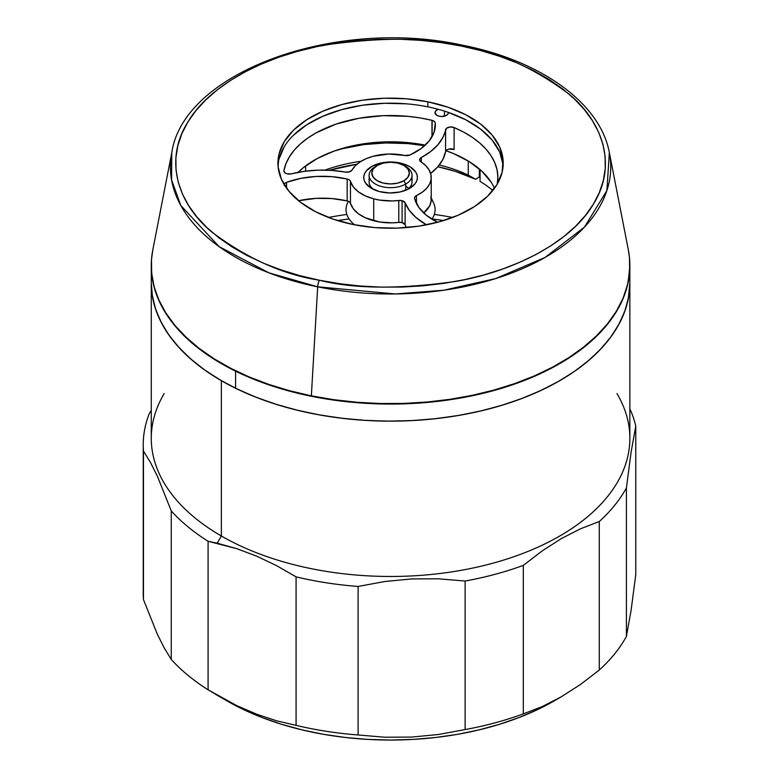 <?xml version="1.0" encoding="UTF-8"?>
<svg xmlns="http://www.w3.org/2000/svg" width="779" height="779" viewBox="0 0 779 779"><rect width="100%" height="100%" fill="white"/><g stroke="black" fill="none" stroke-linecap="round" stroke-linejoin="round"><path stroke-width="1.17" d="M616.968 393.57A239.299 138.156 180 0 1 517.198 555.544A239.299 138.156 180 0 1 221.363 536.01L221.363 380.688L221.363 536.01A239.299 138.156 0 0 0 482.143 565.953A239.299 138.156 0 0 0 629.86 438.314L629.86 283.001A239.299 138.156 180 0 1 482.143 410.64A239.299 138.156 180 0 1 221.363 380.688A239.299 138.156 180 0 1 151.272 283.001A239.299 138.156 0 0 0 235.599 388.273A239.299 138.156 0 0 0 491.013 408.4A239.299 138.156 0 0 0 629.86 283.001L628.711 296.546L625.264 309.954L619.558 323.11L611.651 335.876L601.612 348.125L589.537 359.752L575.545 370.648L559.78 380.688L542.379 389.792L523.517 397.874L503.37 404.846L482.143 410.64L460.029 415.207L437.253 418.498L414.029 420.494L390.571 421.157L367.113 420.494L343.89 418.498L321.104 415.207L299 410.64L277.772 404.846L257.625 397.874L238.763 389.792L221.363 380.688L205.598 370.648L191.605 359.752L179.53 348.125L169.491 335.876L161.584 323.11L155.878 309.954L152.431 296.546L151.272 283.001L151.272 438.314A239.299 138.156 0 0 0 221.363 536.01L217.214 543.197L236.962 548.718L256.729 556.187L276.467 565.603L296.078 576.859A247.342 142.8 0 0 0 358.106 586.46L384.729 581.524L411.624 578.933L438.45 578.807L465.121 581.046A247.342 142.8 0 0 0 523.313 565.379L542.213 550.88L561.299 538.63L580.336 528.863L599.275 521.531A247.342 142.8 0 0 0 626.413 487.927L631.087 452.219L635.771 426.152A247.342 142.8 0 0 0 629.86 408.761A247.342 142.8 180 0 1 635.771 426.152L635.771 574.659L631.087 610.366L626.413 636.443A247.342 142.8 180 0 1 599.275 670.037L580.345 684.566L561.299 696.786L542.223 706.572L523.313 713.895A247.342 142.8 180 0 1 465.121 729.563L438.45 734.5L411.624 737.08L384.738 737.216L358.106 734.967A247.342 142.8 180 0 1 296.078 725.366L276.467 720.77L256.729 714.226L236.962 705.716L217.214 695.267L227.049 700.944A231.246 133.511 0 0 0 554.083 700.944L537.267 709.747L519.048 717.547L499.582 724.285L479.066 729.884L457.701 734.305L435.685 737.489L413.24 739.407L390.571 740.05L367.902 739.407L345.457 737.489L323.441 734.305L302.077 729.884L281.56 724.285L262.095 717.547L243.866 709.747L227.049 700.944L208.09 689.795L208.09 541.288A247.342 142.8 180 0 1 171.253 510.917L171.253 659.433A247.342 142.8 0 0 0 208.09 689.795A247.342 142.8 180 0 1 171.253 659.433L164.33 648.099L157.358 634.301L143.453 599.528L143.453 451.012A247.342 142.8 180 0 1 143.229 444.887A247.342 142.8 180 0 1 149.052 414.087A247.342 142.8 0 0 0 143.453 451.012L150.376 462.327L157.358 476.154L171.253 510.917A247.342 142.8 0 0 0 208.09 541.288L217.214 543.197L221.363 536.01A239.299 138.156 180 0 1 164.174 393.57M256.729 714.226L236.962 705.716L208.09 689.795L208.09 541.288L236.962 548.718L256.729 556.187L276.467 565.603L296.078 576.859L296.078 725.366A247.342 142.8 0 0 0 358.106 734.967L358.106 586.46A247.342 142.8 180 0 1 296.078 576.859L296.078 725.366L276.467 720.77M143.229 444.887L143.229 593.403A247.342 142.8 0 0 0 143.453 599.528A247.342 142.8 180 0 1 143.453 587.269M599.275 521.531L599.275 670.037A247.342 142.8 0 0 0 626.413 636.443L626.413 487.927A247.342 142.8 180 0 1 599.275 521.531L599.275 670.037L580.345 684.566L561.299 696.786L542.223 706.572L523.313 713.895L523.313 565.379A247.342 142.8 180 0 1 465.121 581.046L465.121 729.563A247.342 142.8 0 0 0 523.313 713.895L523.313 565.379L542.213 550.88L561.299 538.63L580.336 528.863L599.275 521.531M227.049 700.944L215.666 694.371M151.272 410.436L149.052 414.087L151.272 410.436M635.771 574.659L631.087 610.366L626.413 636.443L626.413 487.927L631.087 452.219L635.771 426.152L635.771 574.659M171.253 659.433L164.33 648.099L157.358 634.301L143.453 599.528L143.453 451.012L150.376 462.327L157.358 476.154L171.253 510.917L171.253 659.433M384.738 737.216L358.106 734.967L358.106 586.46L384.729 581.524L411.624 578.933L438.45 578.807L465.121 581.046L465.121 729.563L438.45 734.5L411.624 737.08M151.272 265.912A239.299 138.156 180 0 0 235.599 371.184L254.217 379.451L274.15 386.618L295.202 392.626L317.17 397.407L339.848 400.932L363.014 403.152L386.442 404.048L409.92 403.619L433.202 401.857L456.075 398.79L478.316 394.447L499.719 388.867L520.06 382.09L539.165 374.202L556.839 365.273L572.906 355.39L587.21 344.639L599.635 333.13L610.035 320.977L618.331 308.289L624.427 295.202L628.273 281.823L629.86 265.717A239.299 138.156 180 0 1 629.86 265.912A239.299 138.156 180 0 1 491.013 391.311A239.299 138.156 180 0 1 235.599 371.184L235.599 388.273L235.599 371.184L218.471 361.904L203.007 351.709L189.346 340.676L177.622 328.933L167.943 316.576L160.416 303.732L155.099 290.528L152.061 277.081L151.272 265.717A239.299 138.156 180 0 0 151.272 265.912L151.272 283.001M151.272 282.904L152.061 294.17L155.099 307.617L160.416 320.821L167.943 333.665L177.622 346.012L189.346 357.765L203.007 368.788L218.471 378.993L235.599 388.273L254.217 396.53L274.15 403.707L295.202 409.705L317.17 414.496L339.848 418.021L363.014 420.241L386.442 421.137L409.92 420.709L433.202 418.946L456.075 415.879L478.316 411.536L499.719 405.947L520.06 399.179L539.165 391.292L556.839 382.362L572.906 372.479L587.21 361.729L599.635 350.219L610.035 338.067L618.331 325.379L624.427 312.282L628.273 298.912L629.86 282.904M452.609 217.477A192.082 110.9 0 0 0 434.312 214.449A192.082 110.9 180 0 1 452.609 217.477M346.83 214.449A192.082 110.9 0 0 0 328.534 217.477A192.082 110.9 180 0 1 346.83 214.449M443.699 220.545A213.543 123.286 0 0 0 432.033 219.006L443.699 220.545M349.109 219.006A213.543 123.286 0 0 0 337.443 220.545L349.109 219.006M480.068 181.38L480.068 169.579L480.068 181.38A123.403 71.249 180 0 1 492.795 190.524A123.403 71.249 0 0 0 480.068 181.38M468.247 161.019L468.247 175.071A123.403 71.249 0 0 0 439.298 164.973A123.403 71.249 180 0 1 468.247 175.071L475.55 179.277L455.433 171.409L437.856 166.725A134.134 77.442 0 0 1 475.55 179.277L468.247 175.071L468.247 161.019M339.459 149.286A123.403 71.249 180 0 1 424.682 145.663L407.884 143.589L385.722 142.947L363.725 144.592L339.459 149.286M305.611 171.156L305.611 165.917L305.611 171.156M361.203 161.234A123.403 71.249 0 0 0 324.921 170.104A123.403 71.249 180 0 1 361.203 161.234M480.068 176.521L475.55 179.277L479.348 176.901L479.348 168.965L479.348 176.901A5.365 3.097 0 0 1 480.068 176.521M357.006 164.213L329.429 170.26A134.134 77.442 0 0 1 357.006 164.213M348.33 201.294L347.541 203.007A44.53 25.707 0 0 0 354.669 224.839A44.53 25.707 180 0 1 351.329 221.781A44.53 25.707 180 0 1 348.417 201.333M351.329 221.781L352.751 223.31A42.923 24.782 0 0 0 354.192 224.742L352.069 222.551M404.739 165.976A21.461 12.386 180 0 1 412.033 175.285A21.461 12.386 180 0 1 405.742 184.048L403.853 180.757A18.774 10.838 180 0 1 377.289 180.757A18.774 10.838 180 0 1 377.289 165.43L375.39 166.521A21.461 12.386 0 0 0 375.39 184.048A21.461 12.386 0 0 0 405.742 184.048A21.461 12.386 180 0 1 382.353 186.736A21.461 12.386 180 0 1 369.11 175.285A21.461 12.386 180 0 1 375.39 166.521L377.289 165.43A18.774 10.838 180 0 1 403.853 165.43A18.774 10.838 180 0 1 403.853 180.757L405.742 184.048L405.742 190.251L405.742 184.048A21.461 12.386 0 0 0 405.742 166.521L403.853 165.43L407.923 168.946L409.345 173.094L407.923 177.242L403.853 180.757L397.757 183.114L390.571 183.941L383.385 183.114L377.289 180.757L373.219 177.242L371.787 173.094L373.219 168.946L377.289 165.43L383.385 163.084L390.571 162.256L397.757 163.084L403.853 165.43M431.235 199.151A44.53 25.707 180 0 1 431.907 219.191A44.53 25.707 0 0 0 433.601 203.007L431.235 197.885M628.332 249.845L629.5 257.839L629.646 271.404L627.485 284.9L623.054 298.211L616.374 311.211L607.523 323.772L596.578 335.768L583.656 347.083L568.865 357.619L552.369 367.269L534.306 375.936L514.861 383.531L494.217 389.997L472.58 395.265L450.155 399.286L427.145 402.013L403.795 403.425L380.308 403.503L356.928 402.266L333.87 399.695L311.357 395.839A239.299 138.156 0 0 0 628.361 250.001L609.353 152.645A220.165 127.113 180 0 1 317.686 286.828L311.357 395.839L317.686 286.828L395.323 293.965L443.826 290.216L495.59 278.6L544.988 257.489L584.406 227.156L606.88 190.573L609.353 152.645C600.366 103.13 540.704 60.567 462.765 45.25A5.365 1.451 101.5 0 0 461.704 46.127C497.888 51.706 533.703 67.724 569.128 94.181C601.758 120.959 618.273 164.681 593.325 204.254C569.985 244.158 509.778 272.329 455.316 281.472C399.023 289.36 353.734 288.941 319.439 280.245A5.365 1.451 101.5 0 0 317.686 286.828A5.365 1.451 -78.5 0 1 319.439 280.245L339.654 283.702L360.365 286.01L381.359 287.13L402.441 287.052L423.416 285.786L444.069 283.332L464.216 279.729L483.642 274.997L502.173 269.193L519.632 262.367L535.855 254.587L550.665 245.921L563.947 236.465L575.554 226.299L585.38 215.53L593.325 204.254L599.324 192.579L603.306 180.631L605.244 168.507L605.108 156.326L602.917 144.222L598.671 132.294L592.429 120.667L584.24 109.45L574.181 98.748L562.36 88.67L548.883 79.312L533.878 70.753L517.49 63.089L499.884 56.39L481.227 50.713L461.704 46.127L441.489 42.67L420.777 40.362L399.783 39.242L378.691 39.32L357.727 40.586L337.064 43.04L316.926 46.643L297.5 51.375L278.96 57.179L261.501 64.005L245.288 71.785L230.467 80.451L217.195 89.906L205.588 100.072L195.763 110.842L187.817 122.118L181.819 133.793L177.836 145.741L175.898 157.864L176.025 170.046L178.225 182.15L182.471 194.078L188.713 205.705L196.902 216.922L206.961 227.624L218.782 237.702L232.259 247.06L247.264 255.619L263.643 263.283L281.248 269.982L299.905 275.659L319.439 280.245C283.244 274.666 247.44 258.647 212.015 232.191C179.384 205.413 162.869 161.691 187.817 122.118C211.158 82.214 271.365 54.043 325.817 44.9C382.119 37.022 427.408 37.431 461.704 46.127A5.365 1.451 -78.5 0 1 462.765 45.25C336.616 17.167 183.659 71.464 171.789 152.645L171.575 179.978L180.816 205.51L219.133 246.641L268.901 272.825L317.686 286.828A220.165 127.113 180 0 1 171.789 152.645L152.781 250.001A239.299 138.156 0 0 0 311.357 395.839L289.603 390.737L268.823 384.417L249.222 376.958L230.974 368.418L214.264 358.895L199.258 348.466L186.084 337.239L174.886 325.32L165.771 312.827L158.809 299.876L154.086 286.594L151.642 273.117L151.496 259.553L152.811 249.874M503.137 165.703A112.653 65.037 0 0 0 427.866 106.85L427.866 101.815A112.653 65.037 180 0 1 503.224 163.191A112.653 65.037 180 0 1 353.276 224.556A112.653 65.037 180 0 1 277.918 163.191A112.653 65.037 180 0 1 427.866 101.815L427.866 106.85A112.653 65.037 0 0 0 277.996 165.703M503.049 164.632L499.68 152.032L492.104 140.054L480.633 129.158L465.706 119.762L447.886 112.234M406.404 103.831L384.339 103.286L362.517 105.233L341.777 109.605L322.896 116.227L306.634 124.844L293.586 135.137M284.267 146.695L279.028 159.082M427.866 101.815L447.886 107.19L465.706 114.727L480.633 124.114L492.104 135.01L499.68 146.988L503.049 159.588L502.104 172.334L496.875 184.72L487.557 196.279L474.508 206.562L458.237 215.189L439.366 221.811L418.625 226.183L396.793 228.13L374.728 227.585L353.276 224.556L333.256 219.181L315.437 211.645L300.499 202.258L289.028 191.361L281.462 179.384L278.084 166.784L279.028 154.038L284.267 141.651L293.586 130.093L306.634 119.81L322.896 111.183L341.777 104.561L362.517 100.189L384.339 98.242L406.404 98.787L427.866 101.815M444.478 111.115L444.478 116.159L444.478 111.115M438.918 116.159A6.709 3.876 180 0 1 434.994 112.634A6.709 3.876 180 0 1 438.275 109.303L435.597 111.027L434.994 112.497L436.795 115.273L438.918 116.159L441.469 116.499L446.279 115.467L447.808 114.24L448.392 112.4A6.709 3.876 180 0 1 448.402 112.634A6.709 3.876 180 0 1 438.918 116.159M369.879 178.576A21.461 12.386 0 0 0 373.706 189.521A21.461 12.386 180 0 1 369.11 181.858L369.11 175.285M401.682 163.376L401.419 164.242L401.682 163.376L391.496 161.993L381.165 162.967L372.265 166.151L366.149 171.059L364.455 173.931L363.764 176.94L364.095 179.968L365.448 182.909L370.96 188.041L379.451 191.576A26.827 15.492 180 0 1 371.602 188.43A26.827 15.492 180 0 1 368.525 168.653A26.827 15.492 180 0 1 401.682 163.376A26.827 15.492 180 0 1 409.54 188.43A26.827 15.492 180 0 1 379.451 191.576L389.646 192.958L399.978 191.985L408.878 188.8L414.983 183.893L416.687 181.02L417.378 178.011L417.047 174.983L415.694 172.042L410.182 166.91L401.682 163.376M432.131 120.365A5.365 3.097 180 0 1 435.266 123.043L435.266 126.549L435.266 123.043A66.634 38.473 180 0 1 435.344 124.796A66.634 38.473 180 0 1 409.968 155.002L421.108 148.565L429.307 140.785L434.117 132.118L435.266 123.043L434.351 121.446L432.131 120.365A5.365 3.097 0 0 0 431.985 120.326L431.985 136.851L431.985 120.326L420.241 117.941L408.099 116.353L383.278 115.662L358.846 118.291L336.119 124.095L316.303 132.761L307.841 138.019L300.48 143.823L294.335 150.065L289.486 156.686L286 163.58L283.916 170.669A107.307 61.95 180 0 1 431.985 120.326A5.365 3.097 180 0 1 432.131 120.365L432.131 136.588L432.131 120.365M291.404 173.844A5.365 3.097 180 0 1 287.023 173.824L291.404 173.844A77.364 44.666 180 0 1 345.292 172.071L349.333 171.857L351.972 170.085A40.674 23.477 180 0 1 404.768 155.479L409.968 155.002A5.365 3.097 180 0 1 404.768 155.479L388.74 154.018L372.995 156.306L366.033 158.75L360.054 161.954L355.302 165.781L351.972 170.085A5.365 3.097 180 0 1 345.292 172.071L331.835 170.406L318.075 170.153L304.453 171.312L291.404 173.844M402.091 200.69A5.365 3.097 180 0 1 405.099 202.822L405.099 224.722A5.365 3.097 0 0 0 402.091 222.59L402.091 200.69L398.78 200.476A40.674 23.477 180 0 1 373.716 198.849A40.674 23.477 180 0 1 350.462 181.38L350.462 203.28A40.674 23.477 0 0 0 373.716 220.749L373.716 198.849L373.716 220.749A40.674 23.477 0 0 0 398.78 222.375L398.78 200.476L392.431 200.933L379.743 200.106L373.716 198.849L365.273 195.86L358.321 191.78L353.286 186.863L350.063 180.621L348.359 179.394L347.161 179.014L347.161 200.914A66.634 38.473 0 0 0 298.591 200.739L316.167 198.353L331.932 198.567L347.161 200.914L347.161 179.014L331.932 176.667L316.167 176.453L300.752 178.381L286.565 182.344A66.634 38.473 180 0 1 347.161 179.014A5.365 3.097 180 0 1 350.462 181.38L350.462 203.28L349.352 201.849L347.161 200.914A5.365 3.097 0 0 1 350.462 203.28L353.286 208.762L358.321 213.689L365.273 217.76L379.743 222.015L392.431 222.833L398.78 222.375L398.78 200.476A5.365 3.097 180 0 1 402.091 200.69L402.091 222.59L398.78 222.375A5.365 3.097 0 0 1 402.091 222.59L405.099 224.722A77.364 44.666 0 0 0 406.395 227.585L405.099 224.722L405.099 202.822L402.091 200.69M425.266 145.137A107.307 61.95 0 0 0 298.065 172.363L303.459 167.582L317.355 158.468L334.064 151.097L352.945 145.741L373.277 142.615L394.271 141.846L415.119 143.453L425.266 145.137M283.916 171.351L283.916 170.669L284.578 172.539L287.023 173.824A5.365 3.097 180 0 1 283.877 171.01A5.365 3.097 180 0 1 283.916 170.669L283.916 171.351M430.641 173.464A77.364 44.666 0 0 0 445.598 151.613L445.598 129.703A77.364 44.666 180 0 1 421.322 157.543L419.608 159.666L419.91 160.844L425.743 165.684L429.112 169.978L430.923 174.564L431.118 179.277L429.687 183.912L426.668 188.284L422.208 192.228L416.473 195.578L416.473 203.494L416.473 195.578L414.886 196.853L414.584 198.411L418.674 207.204L426.23 215.189L437.574 222.297A66.634 38.473 180 0 1 414.584 198.411A5.365 3.097 180 0 1 414.525 197.963A5.365 3.097 180 0 1 416.473 195.578A40.674 23.477 180 0 0 431.235 177.476L431.235 199.385A40.674 23.477 0 0 1 423.708 212.988L429.687 205.812L431.118 201.177L430.923 196.474M497.255 184.117L497.869 176.94L497.041 169.773L494.782 162.704L491.121 155.839L486.106 149.256L479.796 143.063L472.298 137.328L463.7 132.138L454.108 127.552L450.126 126.987L446.61 128.214L442.871 137.503L437.798 144.884L430.544 151.642L421.322 157.543A5.365 3.097 180 0 0 419.599 159.812A5.365 3.097 180 0 0 420.962 161.876A40.674 23.477 180 0 1 431.235 177.476M421.322 157.543L421.322 162.11L421.322 157.543M412.033 175.285L412.033 181.858A21.461 12.386 180 0 1 407.427 189.521A21.461 12.386 0 0 0 411.263 178.576M426.464 224.839A77.364 44.666 180 0 1 405.099 202.822L409.335 210.379L415.84 217.39L426.464 224.839M284.14 184.516A5.365 3.097 180 0 1 286.565 182.344L286.565 188.177L286.565 182.344L284.598 183.64L284.131 185.344M491.062 182.043L481.792 171.137L469.016 161.487L453.232 153.463L446.016 150.717A107.307 61.95 0 0 1 494.48 188.304M430.544 173.542L437.798 166.794L442.871 159.403L445.598 151.613A5.365 3.097 0 0 1 454.108 149.461L448.782 149.12L446.61 150.123L445.598 151.613L445.598 129.703A5.365 3.097 180 0 1 454.108 127.552L454.108 149.461L454.108 127.552A107.307 61.95 180 0 1 497.878 177.476A107.307 61.95 180 0 1 497.275 184.058M405.742 186.239A21.461 12.386 180 0 1 408.761 188.43M561.299 696.786L554.083 700.944M629.86 265.912L629.86 283.001M375.39 166.521L377.289 165.43"/></g></svg>
